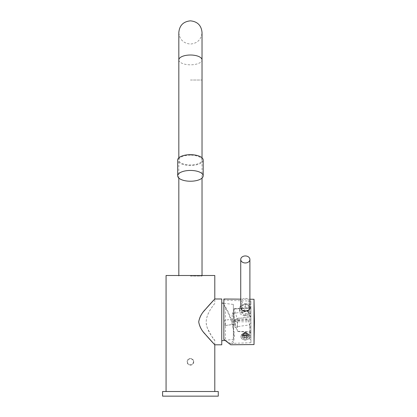 <?xml version="1.0" encoding="UTF-8"?>
<svg xmlns="http://www.w3.org/2000/svg" width="417" height="417" viewBox="0 0 417 417"><rect width="100%" height="100%" fill="white"/><g stroke="black" fill="none" stroke-linecap="round" stroke-linejoin="round"><path stroke-width="0.31" stroke-dasharray="2.08 1.56" d="M214.791 344.812L214.791 340.465C213.322 339.282 210.793 335.002 207.218 327.632C202.844 316.868 213.843 304.999 214.791 303.341L214.791 298.989M214.791 391.511L166.065 391.511L214.791 391.511M214.791 303.341C214.046 304.905 205.816 313.344 206.233 322.805C206.842 331.406 214.124 339.125 214.791 340.465M214.791 275.496L166.065 275.496M236.835 319.281L236.653 318.744L249.674 316.889L247.761 311.332L234.735 313.188L234.552 312.651A7.423 1.23 81.9 0 0 234.552 320.652L232.623 320.923A7.423 1.23 81.9 0 1 232.623 312.927L234.912 319.552A7.423 1.23 81.9 0 1 234.912 327.553L236.835 327.277A7.423 1.23 81.9 0 0 236.835 319.281L234.912 319.552M232.623 320.923L234.912 327.553M232.623 312.927L234.552 312.651M234.552 320.652L234.735 321.184L247.761 319.328L249.674 324.885L236.653 326.74L236.835 327.277M234.218 324.217A4.061 0.672 81.9 0 0 234.338 324.259A4.061 0.672 81.9 0 0 234.218 318.885L224.747 320.235A4.061 0.672 -98.1 0 1 224.867 325.609A4.061 0.672 -98.1 0 1 224.747 325.568L234.218 324.217M221.755 344.812L221.755 298.989M198.711 321.903C199.488 317.42 201.479 313.548 204.69 310.29C207.134 307.157 214.583 299.187 214.755 299.025L205.69 309.08C201.932 312.786 199.602 317.061 198.711 321.903C199.498 326.422 201.515 330.316 204.757 333.595C207.249 336.774 214.703 344.744 214.765 344.786L205.617 334.637C201.891 330.952 199.587 326.704 198.711 321.903M233.353 339.36L233.353 304.441L233.353 339.36L224.575 340.418M221.755 303.05L221.755 340.752L221.755 303.05M223.856 303.3L233.353 304.441M250.935 312.776L249.773 313.553L249.773 316.534L250.935 317.248L250.935 332.432L250.935 308.439L249.773 307.532L249.773 304.551L250.935 303.962L250.935 301.105L250.935 311.52L250.935 308.173L233.833 309.013L234.088 308.856L237.591 319.813L237.33 331.249L234.088 321.757L233.833 309.013L250.935 308.027L250.935 312.776L250.935 303.962M250.935 317.248L250.935 308.439M250.935 328.429L250.935 342.722L250.935 328.429L249.773 327.517L249.773 337.009L250.935 337.765M250.935 331.922L237.33 331.249L250.935 331.922M250.935 314.142L250.935 335.393L250.935 314.142A1.162 0.886 -0 0 1 249.773 313.25L249.773 315.987L249.773 312.432L250.935 311.52M250.935 323.102L249.773 323.962L249.773 333.454L250.935 332.432M249.773 323.962L249.773 327.517M249.773 333.454L249.773 337.009M250.935 308.809A1.162 0.886 -0 0 0 249.773 309.695L249.773 315.987L250.935 316.852M248.506 335.341C248.318 336.78 247.255 337.567 245.316 337.702C243.377 337.65 242.313 336.91 242.126 335.487C242.313 333.949 243.377 333.058 245.316 332.813C247.255 332.969 248.318 333.808 248.506 335.341L248.506 336.503C248.318 334.976 247.255 334.116 245.316 333.934C243.377 334.137 242.313 335.007 242.126 336.54C242.313 337.973 243.377 338.734 245.316 338.823C247.255 338.713 248.318 337.942 248.506 336.503M250.935 335.393L249.773 336.295L249.773 339.276L250.935 339.865M250.935 313.511L245.316 313.381C241.787 312.859 239.858 311.16 239.514 308.283C239.853 305.765 241.787 304.504 245.316 304.493L250.935 304.629M225.446 307.97L225.446 340.522L230.309 343.441L232.947 341.268L233.833 335.675C233.656 327.027 230.856 317.702 225.446 307.699L223.856 304.363C230.262 313.881 233.812 324.619 234.495 336.582L233.322 342.967L230.705 344.765M223.856 304.848L223.856 338.979L225.446 340.522M223.856 304.363L223.856 298.999M249.898 306.782L245.316 304.061L240.734 306.73M254.016 344.562L254.016 299.265M249.898 307.032L245.316 307.032A5.802 4.441 -0 0 0 239.514 311.473A5.802 4.441 -0 0 0 245.316 315.919L250.935 315.919M250.935 307.032L249.939 307.032M250.935 326.579L249.773 327.293L249.773 336.295L249.773 327.293L249.773 330.274L250.935 331.051M249.773 316.534L249.773 307.532L249.773 316.534M249.773 313.553L249.773 304.551L249.773 313.553M249.773 339.276L249.773 330.274L249.773 339.276M249.773 309.695L249.773 312.432L249.773 309.695M190.428 276.075L202.031 276.075L190.428 276.075M190.428 155.16A11.603 4.905 180 0 0 178.83 160.065A11.603 4.905 180 0 0 190.428 164.965A11.603 4.905 180 0 0 202.031 160.065A11.603 4.905 180 0 0 190.428 155.16M203.194 160.065A12.76 5.395 0 0 1 190.428 165.46A12.76 5.395 0 0 1 177.668 160.065M245.316 339.834A4.41 3.378 -0 0 0 249.726 336.456A4.41 3.378 -0 0 0 245.316 333.079A4.41 3.378 180 0 0 240.906 336.456A4.41 3.378 180 0 0 245.316 339.834M245.316 333.303A4.41 3.378 180 0 0 240.906 336.681A4.41 3.378 180 0 0 245.316 340.058A4.41 3.378 -0 0 0 249.726 336.681A4.41 3.378 -0 0 0 245.316 333.303L245.316 337.947M247.26 335.106A2.262 1.731 -0 0 0 247.26 333.329L246.614 333.329A1.741 1.334 180 0 1 247.057 334.22A1.741 1.334 180 0 1 246.614 335.106L248.287 335.706A3.19 2.445 -0 0 0 248.506 334.815A3.19 2.445 -0 0 0 248.287 333.928L247.26 333.329M246.614 335.565L248.287 335.565A3.19 2.445 180 0 1 248.506 336.456A3.19 2.445 180 0 1 248.287 337.343L246.614 337.343A1.741 1.334 -0 0 0 247.057 336.456A1.741 1.334 -0 0 0 246.614 335.565L246.614 333.329M248.287 335.565L248.287 333.928M246.614 337.343L246.614 335.106M248.287 337.343L248.287 335.706M246.478 332.73A2.262 1.731 -0 0 0 244.159 332.73L244.159 333.225A1.741 1.334 180 0 1 246.478 333.225L246.478 332.537A3.19 2.445 -0 0 0 244.159 332.537L244.159 334.179A3.19 2.445 180 0 1 246.478 334.179L246.478 332.537M246.478 334.179L246.478 333.225M246.478 335.461A1.741 1.334 -0 0 0 244.159 335.461L244.159 333.225M244.159 335.461L244.159 334.179M243.377 333.329A2.262 1.731 -0 0 0 243.377 335.106L244.018 335.106A1.741 1.334 180 0 1 243.575 334.22A1.741 1.334 180 0 1 244.018 333.329L242.345 333.928A3.19 2.445 -0 0 0 242.126 334.815A3.19 2.445 -0 0 0 242.345 335.706L243.377 335.106M244.018 337.343L242.345 337.343A3.19 2.445 180 0 1 242.126 336.456A3.19 2.445 180 0 1 242.345 335.565L244.018 335.565A1.741 1.334 -0 0 0 243.575 336.456A1.741 1.334 -0 0 0 244.018 337.343L244.018 335.106M242.345 337.343L242.345 335.706M242.345 335.565L242.345 333.928M244.018 335.565L244.018 333.329M244.159 335.706A2.262 1.731 -0 0 0 246.478 335.706L246.478 335.211A1.741 1.334 180 0 1 244.159 335.211L244.159 337.092A3.19 2.445 -0 0 0 246.478 337.092L246.478 335.706M246.478 337.447L246.478 338.734A3.19 2.445 180 0 1 244.159 338.734L244.159 337.447A1.741 1.334 -0 0 0 246.478 337.447L246.478 335.211M246.478 338.734L246.478 337.092M244.159 338.734L244.159 337.092M244.159 337.447L244.159 335.211M245.316 315.106A3.133 2.398 180 0 1 242.183 312.703A3.133 2.398 180 0 1 245.316 310.305A3.133 2.398 180 0 1 248.449 312.703A3.133 2.398 180 0 1 245.316 315.106M245.316 315.148A3.482 2.664 180 0 1 241.834 312.479A3.482 2.664 180 0 1 245.316 309.815A3.482 2.664 180 0 1 248.798 312.479A3.482 2.664 180 0 1 245.316 315.148M245.316 303.665A3.482 2.664 -0 0 0 248.798 300.996A3.482 2.664 -0 0 0 245.316 298.332A3.482 2.664 -0 0 0 241.834 300.996A3.482 2.664 -0 0 0 245.316 303.665M245.316 311.442A4.582 3.508 180 0 1 240.734 307.934A4.582 3.508 180 0 1 245.316 304.42A4.582 3.508 180 0 1 249.898 307.934A4.582 3.508 180 0 1 245.316 311.442M218.273 396.15L162.588 396.15M218.273 391.511L162.588 391.511M193.738 361.81A3.305 3.305 0 0 1 190.428 365.115A3.305 3.305 0 0 1 187.124 361.81A3.305 3.305 0 0 1 190.428 358.505A3.305 3.305 0 0 1 193.738 361.81A3.305 3.305 0 0 0 190.428 358.505A3.305 3.305 0 0 0 187.124 361.81A3.305 3.305 0 0 0 190.428 365.115A3.305 3.305 0 0 0 193.738 361.81M250.935 319.756L237.591 319.813M245.316 307.032L245.316 304.493M245.316 315.919L245.316 313.381M250.935 320.199L233.833 320.126M250.935 321.83L234.088 321.757M250.935 318.119L237.33 318.176M190.428 80.017L202.031 80.017L190.428 80.017M178.83 59.912A11.603 4.905 180 0 0 190.428 64.817A11.603 4.905 180 0 0 202.031 59.912L202.031 178.085M193.389 361.81A2.961 2.961 0 0 1 190.428 364.771A2.961 2.961 0 0 1 187.473 361.81A2.961 2.961 0 0 1 190.428 358.855A2.961 2.961 0 0 1 193.389 361.81M234.338 324.259L224.867 325.609M250.935 342.722L230.309 343.441M242.126 336.54L242.126 335.487M250.935 301.105L225.446 300.219L223.856 299.635M249.898 299.229L240.734 299.151M239.514 311.473L239.514 308.283M249.773 313.25L249.773 315.987M250.935 332.193L237.497 331.531M250.935 307.756L233.921 308.596M178.83 276.075L178.83 275.496M178.83 178.085L178.83 32.453C179.518 39.5 183.386 43.363 190.428 44.051C197.476 43.363 201.343 39.5 202.031 32.453M202.031 276.075L202.031 275.496M178.83 157.819L178.83 160.065M202.031 157.819L202.031 160.065M247.057 336.456L247.057 334.22M248.506 336.456L248.506 334.815M242.126 336.456L242.126 334.815M243.575 336.456L243.575 334.22M248.798 312.479L248.798 300.996M241.834 312.479L241.834 300.996"/><path stroke-width="0.63" d="M214.791 391.511L214.791 344.812L221.755 344.812L221.755 298.989L214.791 298.989L214.791 275.496L166.065 275.496L166.065 391.511M198.711 321.903C199.488 317.42 201.479 313.548 204.69 310.29C207.134 307.157 214.583 299.187 214.755 299.025L205.69 309.08C201.932 312.786 199.602 317.061 198.711 321.903C199.498 326.422 201.515 330.316 204.757 333.595C207.249 336.774 214.703 344.744 214.765 344.786L205.617 334.637C201.891 330.952 199.587 326.704 198.711 321.903M221.755 303.05L223.856 303.3M221.755 340.752L224.575 340.418M254.016 344.562L254.016 299.265L254.412 321.914L254.016 344.562L230.705 344.765L223.856 339.464L223.856 338.979M240.734 299.151L223.856 298.999L223.856 339.464M240.734 306.73L240.677 307.282C240.948 309.544 242.496 310.837 245.316 311.171C248.136 310.873 249.684 309.591 249.955 307.334L249.898 306.782M190.428 170.444A12.76 5.395 0 0 1 203.194 175.838A12.76 5.395 0 0 1 190.428 181.228A12.76 5.395 0 0 1 177.668 175.838A12.76 5.395 0 0 1 190.428 170.444M177.668 175.838L177.668 160.065A12.76 5.395 0 0 1 190.428 154.671A12.76 5.395 0 0 1 203.194 160.065L203.194 175.838M249.898 259.463A4.582 3.508 180 0 0 245.316 255.949A4.582 3.508 -0 0 0 240.734 259.463A4.582 3.508 -0 0 0 245.316 262.971A4.582 3.508 180 0 0 249.898 259.463L249.898 307.902M218.273 396.15L162.588 396.15L162.588 391.511L218.273 391.511L218.273 396.15M202.031 157.819L202.031 59.912A11.603 4.905 180 0 0 190.428 55.013A11.603 4.905 180 0 0 178.83 59.912L178.83 32.453C179.518 25.406 183.386 21.538 190.428 20.85C197.476 21.538 201.343 25.406 202.031 32.453L202.031 59.912L202.031 32.453M254.016 299.265L249.898 299.229M178.83 275.496L178.83 178.085M202.031 275.496L202.031 178.085M178.83 59.912L178.83 157.819M240.734 259.463L240.734 307.85"/></g></svg>
